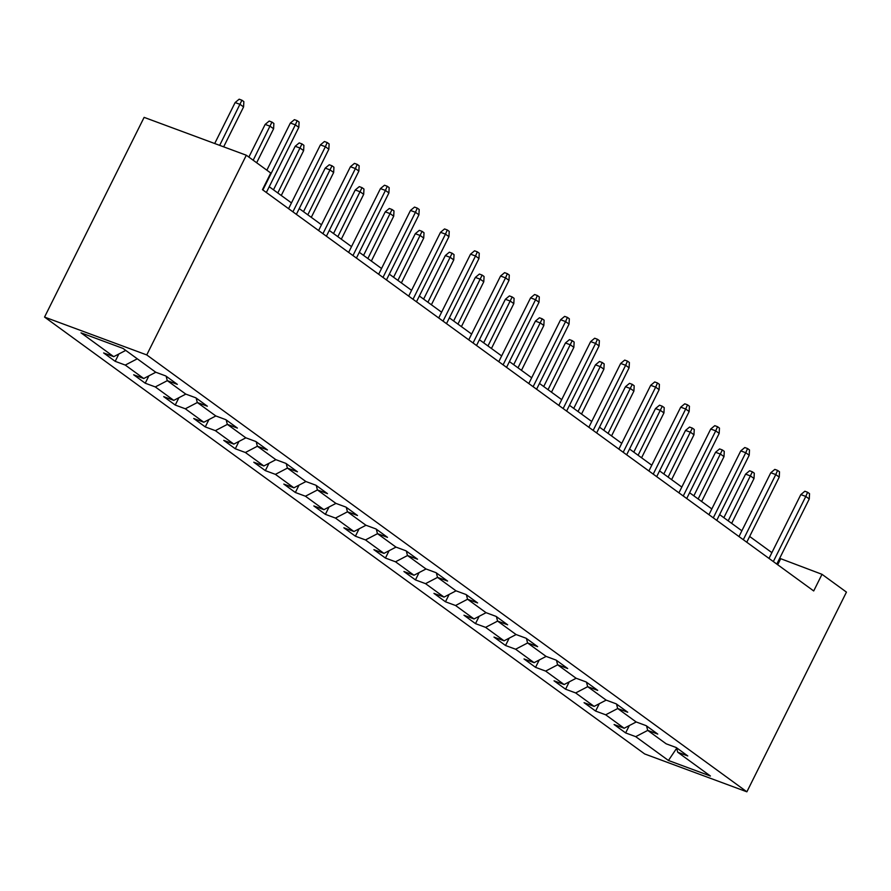 <?xml version="1.0" encoding="UTF-8"?>
<svg xmlns="http://www.w3.org/2000/svg" width="891" height="891" viewBox="0 0 891 891"><rect width="100%" height="100%" fill="white"/><g stroke="black" fill="none" stroke-linecap="round" stroke-linejoin="round"><path stroke-width="1.34" d="M44.55 317.073L644.683 753.953L746.881 791.809L146.748 354.93L44.55 317.073L144.119 117.367L246.317 155.234L146.748 354.93M676.581 747.794L677.706 752.216L687.785 755.947L676.236 747.538L666.156 743.807L647.679 730.353L657.758 734.084L646.209 725.686L636.129 721.944L617.652 708.501L627.732 712.232L616.182 703.823L606.103 700.092L587.626 686.638L597.705 690.369L586.155 681.96L576.076 678.229L557.599 664.775L567.678 668.517L556.129 660.108L546.049 656.377L527.572 642.923L537.652 646.654L526.113 638.246L516.023 634.515L497.546 621.06L507.636 624.803L496.087 616.394L485.996 612.652L467.519 599.209L477.609 602.94L466.06 594.531L455.969 590.8L437.492 577.346L447.583 581.077L436.033 572.679L425.954 568.937L407.465 555.494L417.556 559.225L406.006 550.816L395.927 547.085L377.45 533.631L387.529 537.362L375.98 528.953L365.9 525.222L347.423 511.768L357.503 515.51L345.953 507.102L335.874 503.37L317.396 489.916L327.476 493.647L315.926 485.239L305.847 481.508L287.37 468.053L297.449 471.796L285.9 463.387L275.82 459.645L257.343 446.202L267.423 449.933L255.873 441.524L245.793 437.793L227.316 424.339L237.396 428.081L225.846 419.672L215.767 415.93L197.29 402.487L207.369 406.218L195.82 397.809L185.74 394.078L167.263 380.624L177.342 384.355L165.793 375.957L155.713 372.215L122.991 348.403L81.014 332.844L113.725 356.667L103.646 352.936L115.195 361.334L118.859 353.994M677.706 752.216L710.428 776.028L668.439 760.48L635.717 736.657L625.638 732.925L629.302 725.575M115.195 361.334L125.275 365.076L143.752 378.519L133.672 374.788L145.222 383.197L155.301 386.928L173.778 400.382L163.699 396.651L175.249 405.049L185.328 408.791L203.805 422.245L193.726 418.503L205.275 426.912L215.355 430.643L233.832 444.097L223.752 440.366L235.302 448.774L245.381 452.505L263.859 465.96L253.779 462.217L265.329 470.626L275.408 474.357L293.885 487.811L283.806 484.08L295.355 492.489L305.435 496.22L323.912 509.674L313.832 505.932L325.382 514.341L335.462 518.083L353.939 531.526L343.859 527.795L355.409 536.204L365.488 539.935L383.965 553.389L373.886 549.658L385.435 558.056L395.515 561.798L413.992 575.241L403.913 571.51L415.462 579.918L425.542 583.65L444.019 597.104L433.939 593.373L445.478 601.781L455.568 605.512L474.045 618.967L463.966 615.224L475.504 623.633L485.595 627.364L504.072 640.818L493.982 637.087L505.531 645.496L515.622 649.227L534.099 662.681L524.008 658.939L535.558 667.348L545.637 671.09L564.126 684.533L554.035 680.802L565.585 689.211L575.664 692.942L594.141 706.396L584.062 702.665L595.611 711.063L605.691 714.805L624.168 728.248L614.088 724.517L625.638 732.925M246.317 155.234L270.753 173.021L262.466 189.672L813.706 590.956L822.003 574.316L779.67 558.312M646.554 725.931L647.679 730.353M624.168 728.248L636.207 721.977M605.691 714.805L617.708 708.534M616.539 704.079L617.652 708.501M594.141 706.396L606.181 700.114M575.664 692.942L587.681 686.683M586.512 682.216L587.626 686.638M564.126 684.533L576.154 678.263M545.637 671.09L557.655 664.82M556.485 660.365L557.599 664.775M534.099 662.681L546.127 656.4M515.622 649.227L527.628 642.968M526.458 638.502L527.572 642.923M504.072 640.818L516.112 634.548M485.595 627.364L497.601 621.105M496.432 616.639L497.546 621.06M474.045 618.967L486.085 612.685M455.568 605.512L467.575 599.242M466.405 594.787L467.519 599.209M444.019 597.104L456.058 590.833M425.542 583.65L437.559 577.39M436.378 572.924L437.492 577.346M413.992 575.241L426.032 568.97M395.515 561.798L407.532 555.527M406.352 551.072L407.465 555.494M383.965 553.389L396.005 547.107M365.488 539.935L377.506 533.676M376.325 529.209L377.45 533.631M353.939 531.526L365.978 525.256M335.462 518.083L347.479 511.813M346.298 507.358L347.423 511.768M323.912 509.674L335.952 503.393M305.435 496.22L317.452 489.961M316.272 485.495L317.396 489.916M293.885 487.811L305.925 481.541M275.408 474.357L287.425 468.098M286.245 463.632L287.37 468.053M263.859 465.96L275.898 459.678M245.381 452.505L257.399 446.235M256.218 441.78L257.343 446.202M233.832 444.097L245.871 437.826M215.355 430.643L227.372 424.383M226.191 419.917L227.316 424.339M203.805 422.245L215.845 415.963M185.328 408.791L197.345 402.52M196.165 398.065L197.29 402.487M173.778 400.382L185.818 394.1M155.301 386.928L167.319 380.669M166.138 376.202L167.263 380.624M143.752 378.519L155.791 372.249M125.275 365.076L137.292 358.806M113.725 356.667L125.742 350.397M822.003 574.316L846.45 592.114L746.881 791.809M771.884 552.643L749.643 536.449M741.858 530.78L719.616 514.597M711.831 508.928L689.589 492.734M681.804 487.065L659.563 470.882M651.778 465.213L629.536 449.019M621.751 443.35L599.509 427.157M591.724 421.499L569.483 405.305M561.698 399.636L539.467 383.442M531.671 377.773L509.44 361.59M501.644 355.921L479.414 339.727M471.629 334.058L449.387 317.875M441.602 312.206L419.36 296.012M411.575 290.343L389.334 274.161M381.548 268.492L359.307 252.298M351.522 246.629L329.28 230.435M321.495 224.777L299.253 208.583M291.468 202.914L269.227 186.72M668.439 760.48L676.692 748.228M635.717 736.657L647.735 730.397M777.698 564.738L780.572 558.969M145.222 383.197L148.886 375.846M175.249 405.049L178.913 397.709M205.275 426.912L208.94 419.561M235.302 448.774L238.966 441.424M265.329 470.626L268.993 463.287M295.355 492.489L299.02 485.138M325.382 514.341L329.046 507.001M355.409 536.204L359.073 528.853M385.435 558.056L389.089 550.716M415.462 579.918L419.115 572.568M445.478 601.781L449.142 594.431M475.504 623.633L479.169 616.282M505.531 645.496L509.195 638.145M535.558 667.348L539.222 660.008M565.585 689.211L569.249 681.86M595.611 711.063L599.275 703.723M262.89 189.972L295.355 124.851L290.377 123.014L294.409 119.661L297.171 120.675L295.355 124.851L298.819 127.38L266.353 192.501M290.377 123.014L266.854 170.192M297.171 120.675L299.098 122.078L298.819 127.38M235.135 102.554L239.167 99.191L241.929 100.215L243.856 101.619L243.577 106.909L240.113 104.392L235.135 102.554L214.709 143.518M241.929 100.215L219.676 145.367M243.577 106.909L223.663 146.837M292.905 211.835L325.382 146.714L320.404 144.877L324.435 141.513L327.197 142.538L325.382 146.714L328.846 149.231L296.38 214.352M320.404 144.877L288.584 208.683M327.197 142.538L329.124 143.941L328.846 149.231M322.932 233.687L355.409 168.566L350.43 166.728L354.462 163.376L357.224 164.401L355.409 168.566L358.873 171.094L326.396 236.215M350.43 166.728L318.61 230.546M357.224 164.401L359.151 165.793L358.873 171.094M265.162 124.406L269.193 121.053L271.955 122.078L273.882 123.47L273.604 128.772L270.14 126.255L265.162 124.406L248.867 157.094M271.955 122.078L253.189 160.235M273.604 128.772L256.653 162.763M295.188 146.269L299.22 142.905L301.982 143.93L303.909 145.333L303.631 150.635L300.167 148.106L295.188 146.269L273.481 189.816M301.982 143.93L277.803 192.957M303.631 150.635L281.266 195.485M352.959 255.55L385.435 190.429L380.457 188.591L384.489 185.228L387.251 186.252L385.435 190.429L388.899 192.946L356.422 258.067M380.457 188.591L348.637 252.398M387.251 186.252L389.178 187.656L388.899 192.946M382.985 277.402L415.451 212.292L410.484 210.443L414.515 207.091L417.278 208.115L415.451 212.292L418.926 214.809L386.449 279.93M410.484 210.443L378.664 274.261M417.278 208.115L419.204 209.508L418.926 214.809M413.012 299.265L445.478 234.144L440.51 232.306L444.542 228.942L447.304 229.967L445.478 234.144L448.941 236.672L416.476 301.782M440.51 232.306L408.691 296.124M447.304 229.967L449.231 231.37L448.941 236.672M325.215 168.121L329.247 164.768L332.009 165.793L333.936 167.196L333.657 172.486L330.182 169.969L325.215 168.121L303.497 211.679M332.009 165.793L307.818 214.82M333.657 172.486L311.293 217.337M355.242 189.983L359.273 186.62L362.036 187.645L363.962 189.048L363.673 194.349L360.209 191.821L355.242 189.983L333.524 233.531M362.036 187.645L337.845 236.683M363.673 194.349L341.309 239.2M385.268 211.835L389.3 208.483L392.062 209.508L393.989 210.911L393.699 216.201L390.236 213.684L385.268 211.835L363.55 255.394M392.062 209.508L367.872 258.535M393.699 216.201L371.335 261.063M443.039 321.128L475.504 256.007L470.537 254.158L474.569 250.805L477.331 251.83L475.504 256.007L478.968 258.524L446.502 323.645M470.537 254.158L438.717 317.976M477.331 251.83L479.258 253.233L478.968 258.524M415.295 233.698L419.327 230.346L422.089 231.359L424.016 232.763L423.726 238.064L420.262 235.536L415.295 233.698L393.577 277.246M422.089 231.359L397.898 280.398M423.726 238.064L401.362 282.915M473.065 342.979L505.531 277.858L500.564 276.021L504.596 272.657L507.358 273.682L505.531 277.858L508.995 280.387L476.529 345.508M500.564 276.021L468.744 339.839M507.358 273.682L509.284 275.085L508.995 280.387M445.322 255.561L449.354 252.198L452.116 253.222L454.042 254.626L453.753 259.916L450.289 257.399L445.322 255.561L423.604 299.109M452.116 253.222L427.925 302.249M453.753 259.916L431.389 304.778M503.092 364.842L535.558 299.721L530.591 297.872L534.622 294.52L537.384 295.545L535.558 299.721L539.022 302.238L506.556 367.359M530.591 297.872L498.771 361.69M537.384 295.545L539.311 296.948L539.022 302.238M475.349 277.413L479.38 274.06L482.142 275.085L484.069 276.477L483.78 281.779L480.316 279.251L475.349 277.413L453.63 320.96M482.142 275.085L457.952 324.112M483.78 281.779L461.415 326.629M533.119 386.694L565.585 321.573L560.617 319.735L564.649 316.383L567.411 317.396L565.585 321.573L569.048 324.101L536.582 389.222M560.617 319.735L528.797 383.553M567.411 317.396L569.338 318.8L569.048 324.101M505.375 299.276L509.407 295.912L512.169 296.937L514.096 298.34L513.806 303.631L510.343 301.113L505.375 299.276L483.657 342.823M512.169 296.937L487.978 345.964M513.806 303.631L491.442 348.492M563.145 408.557L595.611 343.436L590.644 341.598L594.676 338.235L597.438 339.259L595.611 343.436L599.075 345.953L566.609 411.074M590.644 341.598L558.824 405.405M597.438 339.259L599.365 340.663L599.075 345.953M535.402 321.128L539.434 317.775L542.196 318.8L544.123 320.192L543.833 325.493L540.369 322.976L535.402 321.128L513.684 364.686M542.196 318.8L518.005 367.827M543.833 325.493L521.469 370.344M593.172 430.409L625.638 365.288L620.671 363.45L624.702 360.098L627.464 361.122L625.638 365.288L629.102 367.816L596.636 432.937M620.671 363.45L588.851 427.268M627.464 361.122L629.38 362.514L629.102 367.816M565.429 342.99L569.46 339.627L572.222 340.652L574.138 342.055L573.86 347.356L570.396 344.828L565.429 342.99L543.71 386.538M572.222 340.652L548.032 389.69M573.86 347.356L551.496 392.207M623.199 452.272L655.665 387.151L650.697 385.313L654.729 381.949L657.491 382.974L655.665 387.151L659.128 389.679L626.663 454.789M650.697 385.313L618.877 449.12M657.491 382.974L659.407 384.377L659.128 389.679M595.455 364.842L599.487 361.49L602.249 362.514L604.165 363.918L603.886 369.208L600.423 366.691L595.455 364.842L573.737 408.401M602.249 362.514L578.059 411.542M603.886 369.208L581.522 414.07M653.226 474.123L685.691 409.014L680.724 407.165L684.756 403.812L687.518 404.837L685.691 409.014L689.155 411.531L656.689 476.652M680.724 407.165L648.904 470.983M687.518 404.837L689.434 406.24L689.155 411.531M625.471 386.705L629.514 383.342L632.276 384.366L634.192 385.77L633.913 391.071L630.449 388.543L625.471 386.705L603.764 430.253M632.276 384.366L608.085 433.405M633.913 391.071L611.549 435.922M683.252 495.986L715.718 430.865L710.74 429.028L714.771 425.664L717.533 426.689L715.718 430.865L719.182 433.394L686.716 498.515M710.74 429.028L678.931 492.846M717.533 426.689L719.46 428.092L719.182 433.394M655.498 408.557L659.529 405.205L662.291 406.229L664.218 407.632L663.94 412.923L660.476 410.406L655.498 408.557L633.791 452.116M662.291 406.229L638.112 455.256M663.94 412.923L641.576 457.785M713.279 517.849L745.745 452.728L740.766 450.879L744.798 447.527L747.56 448.552L745.745 452.728L749.208 455.245L716.743 520.366M740.766 450.879L708.958 514.697M747.56 448.552L749.487 449.955L749.208 455.245M685.524 430.42L689.556 427.067L692.318 428.081L694.245 429.484L693.966 434.786L690.503 432.258L685.524 430.42L663.817 473.967M692.318 428.081L668.139 477.119M693.966 434.786L671.602 479.636M743.306 539.701L775.771 474.58L770.793 472.742L774.825 469.39L777.587 470.403L775.771 474.58L779.235 477.108L746.769 542.229M770.793 472.742L738.984 536.56M777.587 470.403L779.514 471.807L779.235 477.108M715.551 452.283L719.583 448.919L722.345 449.944L724.272 451.347L723.993 456.637L720.529 454.12L715.551 452.283L693.844 495.83M722.345 449.944L698.165 498.971M723.993 456.637L701.629 501.499M773.332 561.564L805.798 496.443L800.82 494.605L804.851 491.242L807.614 492.266L805.798 496.443L809.262 498.96L776.796 564.081M800.82 494.605L769.011 558.412M807.614 492.266L809.54 493.67L809.262 498.96M745.578 474.135L749.609 470.782L752.372 471.807L754.298 473.199L754.02 478.5L750.556 475.983L745.578 474.135L723.871 517.682M752.372 471.807L728.192 520.834M754.02 478.5L731.656 523.351"/></g></svg>
